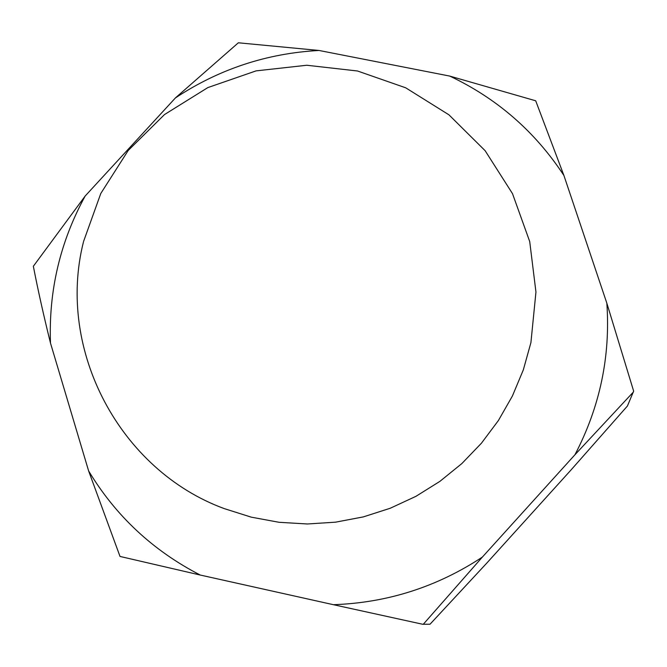 <?xml version="1.0" encoding="UTF-8"?>
<svg xmlns="http://www.w3.org/2000/svg" width="667" height="667" viewBox="0 0 667 667"><rect width="100%" height="100%" fill="white"/><g stroke="black" fill="none" stroke-linecap="round" stroke-linejoin="round"><path stroke-width="1" d="M633.483 391.921L574.937 454.761C599.925 406.87 610.555 356.345 606.837 303.177L633.65 391.137L627.422 406.011L571.21 469.76L486.693 563.198L430.032 624.22L422.728 624.27L430.032 624.22M85.168 196.031L33.35 266.266C37.894 289.728 43.605 315.333 50.484 343.071C48.566 290.887 60.122 241.871 85.168 196.031L175.438 97.907L238.352 42.788L319.034 50.467C266.908 53.293 219.043 69.11 175.438 97.907M563.915 175.479L535.701 100.792L449.725 76.08C496.982 98.416 535.051 131.549 563.915 175.479L606.837 303.177M88.619 470.919L120.018 556.445L200.225 575.037C152.935 550.65 115.741 515.941 88.619 470.919L50.484 343.071M422.728 624.27L333.383 604.694C387.319 602.818 436.977 586.952 482.358 557.087L423.503 624.029M333.383 604.694L200.225 575.037M574.937 454.761L482.358 557.087M319.034 50.467L449.725 76.08M83.375 242.254C56.245 350.333 120.093 470.435 224.279 508.621L251.267 517.158L279.098 522.303L307.345 523.979L335.568 522.169L363.357 516.892L390.27 508.237L415.916 496.34L439.895 481.366L461.856 463.565L481.449 443.18L498.391 420.543L512.414 395.99L523.32 369.885L530.915 342.63L535.951 292.038L529.715 241.554L512.498 193.647L485.126 150.692L448.924 114.816L405.678 87.794L357.512 70.994L306.803 65.249L256.078 70.877L207.846 87.585L164.499 114.566L128.214 150.467L100.775 193.505L83.542 241.537"/></g></svg>
